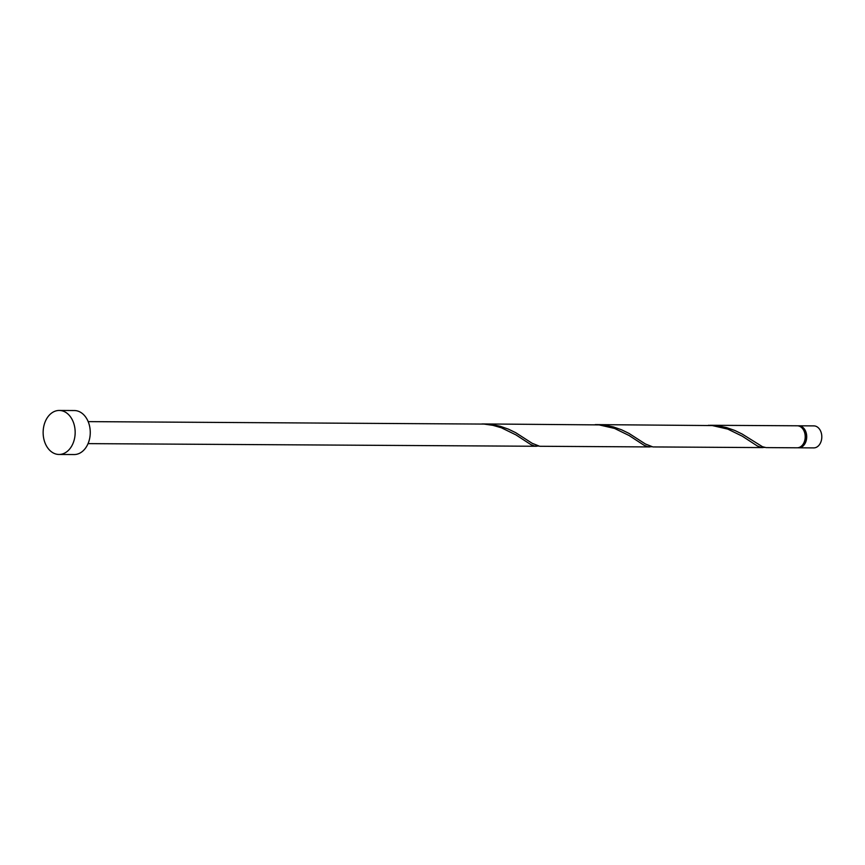 <?xml version="1.0" encoding="UTF-8"?>
<svg xmlns="http://www.w3.org/2000/svg" width="865" height="865" viewBox="0 0 865 865"><rect width="100%" height="100%" fill="white"/><g stroke="black" fill="none" stroke-linecap="round" stroke-linejoin="round"><path stroke-width="1.3" d="M798.773 425.796L813.868 425.894A11.007 8.012 90.3 0 1 815.652 426.175A11.007 8.012 90.3 0 1 821.75 438.177A11.007 8.012 90.3 0 1 813.738 447.897L798.644 447.811A11.007 8.012 -89.7 0 0 806.656 438.09A11.007 8.012 -89.7 0 0 800.558 426.088A11.007 8.012 -89.7 0 0 798.773 425.796A11.007 8.012 -89.7 0 0 798.017 425.839M59.285 410.453L74.368 410.54A22.003 16.013 90.3 0 1 77.947 411.113A22.003 16.013 90.3 0 1 90.144 435.106A22.003 16.013 90.3 0 1 74.109 454.547L59.025 454.46A22.003 16.013 90.3 0 1 55.447 453.887A22.003 16.013 90.3 0 1 43.25 429.894A22.003 16.013 90.3 0 1 59.285 410.453A22.003 16.013 90.3 0 1 62.853 411.026A22.003 16.013 90.3 0 1 75.05 435.019A22.003 16.013 90.3 0 1 59.025 454.46M649.777 446.935L539.695 446.275L532.18 443.302L515.735 432.695L508.393 429.127L500.23 426.283L491.471 424.488L483.708 423.947L599.142 424.899L614.582 428.445L629.125 435.538L644.09 445.291L647.788 446.708L651.583 446.762M88.176 421.623L484.022 424.077L492.942 425.342L501.386 427.786L515.918 434.879L530.894 444.621L534.581 446.037L538.387 446.102M483.708 423.947L481.913 423.958M710.1 425.277L797.26 425.785A11.007 8.012 -89.7 0 1 799.044 426.077A11.007 8.012 -89.7 0 1 805.153 438.079A11.007 8.012 -89.7 0 1 797.13 447.8L766.087 447.605L762.508 446.729L742.138 434.025L734.785 430.456L726.622 427.613L717.874 425.818L708.316 425.299M762.973 447.594L652.891 446.935L645.377 443.972L628.931 433.365L621.589 429.797L613.426 426.942L604.667 425.147L596.904 424.618L712.338 425.569L727.789 429.116L742.321 436.209L757.286 445.951L760.984 447.367L764.779 447.432M596.904 424.618L595.12 424.629M801.942 445.637A9.904 7.212 -89.7 0 0 805.91 436.847A9.904 7.212 -89.7 0 0 802.039 428.002M797.887 447.756A11.007 8.012 -89.7 0 0 798.644 447.811M536.581 446.264L88.046 443.626"/></g></svg>
